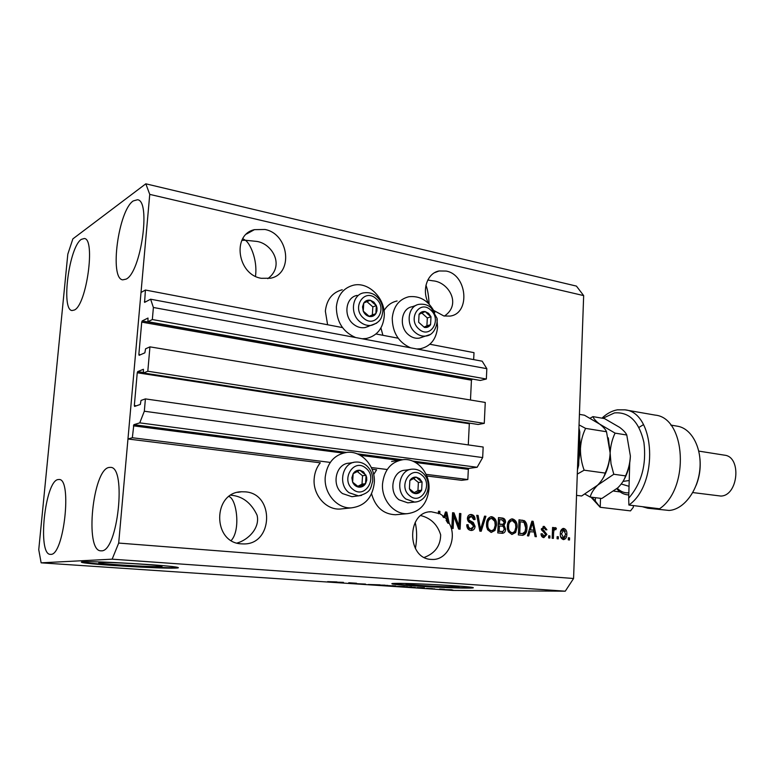 <?xml version="1.0" encoding="UTF-8"?>
<svg xmlns="http://www.w3.org/2000/svg" width="775" height="775" viewBox="0 0 775 775"><rect width="100%" height="100%" fill="white"/><g stroke="black" fill="none" stroke-linecap="round" stroke-linejoin="round"><path stroke-width="1.16" d="M426.095 474.348L467.829 479.551L461.668 480.316L426.802 475.995M143.433 372.998L478.185 424.477L484.268 423.353L147.812 371.235L143.433 372.998L143.414 369.278L137.688 371.613L137.243 372.775L134.337 405.509L134.598 406.42L140.314 404.453L141.021 400.433L145.4 398.902L144.324 411.225L139.752 422.869L133.843 424.69L132.341 437.739L330.257 462.404M371.332 467.528L387.209 469.505M132.341 437.739L127.962 438.989L320.288 462.801C316.675 467.306 314.64 472.634 314.166 478.776C312.722 494.828 326.013 510.115 340.157 509.039L351.521 507.858C337.222 508.942 323.785 493.404 325.229 477.1C327.166 462.694 334.451 454.431 347.093 452.338C361.847 450.653 375.681 466.385 374.306 482.854C372.417 497.695 364.822 506.036 351.521 507.858M372.077 469.214L376.621 469.776L373.686 474.494M415.516 462.481L468.332 469.35L467.829 479.551M468.332 469.35L468.865 468.391L477.148 467.267L139.752 422.869M144.324 411.225L482.67 457.579L477.148 467.267M145.4 398.902L483.164 447.03L482.67 457.579M137.243 372.775L469.321 423.741L468.284 444.908M469.321 423.741L469.466 423.14M484.268 423.353L485.257 402.457L149.943 346.861L147.812 371.235M127.962 438.989L141.011 292.485L145.419 290.034L144.586 302.386L150.612 299.208L153.392 307.481L152.336 319.542L147.947 321.702L147.996 318.05L142.174 320.937L141.728 322.119L138.861 354.466L139.132 355.328L144.857 352.819L145.564 348.808L149.943 346.861M141.728 322.119L471.442 380.196L470.473 400.007M471.442 380.196L472.488 379.082M147.947 321.702L480.277 380.457L486.351 379.023L152.336 319.542M153.392 307.481L486.836 368.677L486.351 379.023M150.612 299.208L482.186 361.198L486.836 368.677M429.873 344.245L474 352.654L473.661 359.6M145.419 290.034L342.492 327.593M375.991 333.977L398.137 338.2M99.772 562.437L98.812 562.912C103.598 564.219 150.834 567.048 160.134 566.593C162.101 566.525 162.576 566.37 161.539 566.118C157.645 564.849 108.025 561.885 99.772 562.437M409.675 583.778L406.09 584.156C408.735 585.018 443.019 586.937 455.08 586.908L459.168 586.539C457.008 585.697 421.164 583.691 409.675 583.778M397.498 583.362C392.654 583.381 390.9 583.565 392.266 583.924C396.461 585.232 447.998 588.109 466.521 588.099C472.149 588.118 474.29 587.934 472.953 587.557C469.844 586.288 414.732 583.217 397.498 583.362M392.373 583.536C397.032 584.863 448.134 587.721 466.54 587.702L472.827 587.528M83.506 561.807C81.142 561.923 80.707 562.156 82.208 562.505C89.852 564.51 160.764 568.734 175.266 568.104C178.395 568.007 179.17 567.765 177.591 567.377C172.002 565.488 95.606 560.926 83.506 561.807M81.898 561.943L82.257 562.03C89.89 564.055 160.803 568.288 175.305 567.639L177.901 567.455M241.858 240.405L245.258 240.231L242.788 238.642M264.943 229.477L254.423 229.652C231.744 234.573 237.382 274.689 261.301 278.302L270.523 278.225C293.696 273.963 289.056 233.837 264.943 229.477M245.346 491.854L241.587 491.767C212.553 492.038 212.273 542.887 241.461 543.856L243.699 543.934C273.246 544.563 274.67 493.685 245.346 491.854M433.738 310.455L443.862 315.977L450.091 316.084C470.638 313.526 467.257 274.786 446.216 271.066L439.096 270.969C427.122 273.013 421.368 290.567 428.604 303.567M444.811 514.038L443.794 517.593L442.777 516.634L443.988 516.538L439.764 513.67L431.132 511.752C406.594 511.326 406.429 558.649 431.103 559.395L432.566 559.453C447.795 560.034 457.705 537.957 449.18 523.183L447.96 523.27L446.09 520.277L447.311 520.18L447.96 523.27M50.792 554.367L50.336 554.367C37.229 554.658 44.931 481.052 58.038 479.56L59.113 479.493C72.356 478.611 63.908 555.578 50.792 554.367M74.468 309.99L72.046 310.543C60.847 309.952 69.091 246.973 81.307 239.378L84.339 238.506C95.712 238.748 86.616 304.749 74.468 309.99M126.141 279.116L122.741 279.853C109.246 278.729 118.391 210.354 133.252 200.928L137.495 199.747C151.222 200.551 140.924 272.548 126.141 279.116M101.409 550.831L100.76 550.822C84.543 550.909 92.758 469.543 108.994 467.461L110.525 467.373C126.897 466.647 117.703 552.12 101.409 550.831M342.24 289.743C332.32 292.456 326.692 299.586 325.355 311.143L327.602 324.754M362.187 338.762L366.362 338.481C376.96 335.924 382.908 328.59 384.216 316.471C385.814 298.859 368.832 281.364 353.4 285.219C343.383 287.951 337.706 295.178 336.36 306.9C336.505 321.77 342.928 331.981 355.638 337.532M384.003 310.659C387.151 305.398 391.52 302.173 397.1 300.981M410.624 347.82C398.573 342.472 392.45 332.552 392.247 318.079C393.516 306.396 399.028 299.286 408.783 296.748C420.021 295.498 428.691 300.778 434.804 312.596M436.916 318.98L437.584 327.147C436.354 339.179 430.6 346.386 420.341 348.76L416.834 348.973M342.753 508.768L340.157 509.039M428.972 489.267C430.183 473.351 417.241 458.161 403.378 459.623C391.278 461.571 384.332 469.64 382.53 483.823C381.252 499.594 393.874 514.619 407.33 513.68C420.011 511.965 427.228 503.828 428.972 489.267M415.168 522.389C417.047 530.148 417.124 538.867 415.4 548.535M425.959 285.229C427.645 289.54 428.691 295.827 429.108 304.091M228.983 496.542C236.559 498.751 240.957 529.964 231.231 540.485M267.801 278.671C285.694 265.467 271.473 242.255 255.363 241.267L245.258 240.231C249.327 242.313 257.852 258.811 255.479 276.297M237.034 543.042C248.3 539.952 260.303 527.823 257.038 515.104C251.139 502.752 242.42 496.126 230.892 495.215M444.366 316.074C462.036 304.401 448.512 281.761 432.683 280.802L427.81 280.007M424.312 557.409C435.056 553.302 440.51 545.784 440.675 534.847C437.429 524.539 430.823 518.126 420.844 515.607M38.75 549.698L67.812 254.161L72.86 238.884L145.816 183.811L576.435 286.101L583.662 295.604L573.568 578.508L565.266 591.189L453.181 590.443L41.133 562.834L38.75 549.698M443.988 516.538L445.489 511.965L446.826 512.11L449.18 523.183M438.408 513.05L438.505 511.219L439.89 511.374L439.764 513.67M453.772 516.053L453.142 528.502L451.786 528.366L452.571 512.721L454.014 512.876L458.907 525.886L459.527 513.467L460.873 513.612L460.108 529.189L458.655 529.044L453.772 516.053L452.552 516.15L451.932 528.385M475.094 526.341C474.823 528.908 473.612 530.284 471.471 530.478L470.822 530.449C468.129 529.974 466.773 528.075 466.763 524.772L468.119 524.704C468.187 527 469.156 528.308 471.026 528.647L473.757 526.254L470.687 522.999C468.613 522.369 467.519 520.829 467.412 518.378C467.645 515.985 468.749 514.697 470.745 514.503L471.355 514.523C473.787 514.939 475.027 516.615 475.075 519.56L473.738 519.618L471.316 516.334L468.749 518.553L469.098 520.17L473.283 522.437L475.094 526.341L473.854 526.419L470.987 530.458M485.925 516.286L481.207 531.272L479.841 531.137L476.741 515.307L478.107 515.452L480.539 529.393L484.559 516.14L485.925 516.286L484.685 516.382L480.025 531.156M491.156 532.454L487.533 529.674L486.497 524.268C486.526 520.073 488.124 517.545 491.292 516.692L491.883 516.722C495.244 517.884 496.785 520.674 496.494 525.101L494.963 530.478L491.156 532.454L493.714 530.555L494.963 530.478M511.897 534.498L508.361 531.747L507.334 526.399C507.354 522.243 508.913 519.744 512.023 518.901L512.585 518.93C515.879 520.073 517.38 522.844 517.109 527.223L515.627 532.541L511.897 534.498L514.358 532.609L515.627 532.541M529.974 531.563L528.724 535.961L527.417 535.825L531.902 521.188L533.123 521.313L536.358 536.717L535.06 536.581L534.188 531.989L528.695 531.64M569.586 537.879L569.509 539.981L568.308 539.865L568.385 537.753L569.586 537.879L568.375 537.937M145.816 183.811L149.749 194.38L583.662 295.604M149.749 194.38L118.691 543.072L573.568 578.508M371.554 493.772C375.429 507.228 383.383 514.222 395.444 514.745L397.498 514.561M382.898 335.294L380.932 327.951M566.845 534.217C566.903 537.191 565.857 538.974 563.725 539.584L563.377 539.574C561.1 538.77 560.083 536.804 560.315 533.665C560.286 530.759 561.323 529.015 563.425 528.424L563.793 528.434C566.031 529.228 567.048 531.156 566.845 534.217L565.624 534.285M558.368 536.755L558.291 538.877L557.07 538.751L557.148 536.639L558.368 536.755L557.138 536.823M553.602 532.783L553.389 538.393L552.168 538.276L552.575 527.455L553.805 527.591L553.738 529.306L555.132 527.542L556.392 528.24L555.869 529.732L554.939 529.451L553.912 530.604L553.602 532.783L552.372 532.851M549.94 535.913L549.853 538.044L548.623 537.918L548.71 535.796L549.94 535.913L548.7 535.98M546.898 534.43L543.837 537.647C542.093 537.356 541.153 536.087 541.018 533.849L542.268 533.781L543.982 536.097L545.658 534.576L541.357 529.199L544.224 526.39L546.927 529.78L545.687 529.848L544.215 527.949L542.607 529.112L546.898 534.43L545.658 534.498M526.942 528.133C527.01 532.154 525.576 534.556 522.66 535.322L518.378 534.934L519.018 519.812L524.394 520.664C526.419 522.466 527.271 524.956 526.942 528.133L525.673 528.211M505.591 529.18C505.465 531.727 504.389 533.103 502.374 533.316L497.773 532.909L498.461 517.623L502.326 518.029C504.418 518.272 505.494 519.676 505.571 522.224L504.041 525.266L505.591 529.18L504.331 529.257L501.851 533.307M348.74 582.819L356.587 583.255L348.75 582.732M365.538 584.185L357.43 583.72L365.538 584.088M380.041 584.834L368.29 584.495L380.041 584.834M378.743 585.202L388.101 585.435L378.743 585.144M398.079 586.501L407.456 586.733L398.088 586.442M416.95 587.634L424.419 587.818L416.95 587.586M453.017 590.124L450.866 590.037L453.017 590.124M118.691 543.072L112.152 559.172L565.266 591.189M112.152 559.172L41.133 562.834M451.941 589.949L444.637 589.591L451.951 589.794M442.457 589.417L440.307 589.329L442.457 589.417M439.657 589.126L444.414 589.3L439.657 589.048M434.688 588.893L432.528 588.806L434.688 588.893M432.343 588.7L426.405 588.37L432.343 588.622M415.429 587.44L404.211 586.908L415.429 587.44M394.088 586.103L384.991 585.619L394.097 585.958M336.098 582.199L343.461 582.374L336.098 582.141M327.612 581.773L336.989 581.938L327.612 581.628M450.74 589.756L446.012 589.649L450.74 589.717M421.251 587.741L418.151 587.663L421.261 587.692M411.515 587.004L406.207 586.995L411.525 586.956M404.356 586.52L397.158 586.346L404.356 586.472M392.218 585.706L395.928 585.977L392.228 585.658M389.379 585.706L393.245 585.987L389.379 585.619M384.913 585.212L377.735 585.038L384.923 585.154M340.341 582.296L337.27 582.228L340.341 582.238M562.95 528.492L563.793 528.434M562.727 528.55L565.256 531.34M565.314 536.31L563.096 539.526M560.596 536.688L562.543 538.083M562.398 530.042L560.499 531.892M563.706 529.964L561.536 533.791L563.638 538.044L565.634 534.198L563.706 529.964M560.315 533.849L561.536 533.791M562.166 538.102L563.464 538.034M552.575 527.659L553.805 527.591M552.507 529.383L553.738 529.306M554.532 527.833L556.392 528.24M555.094 528.317L554.697 529.47M553.641 529.528L552.614 530.681L553.912 530.604M552.614 530.681L552.42 531.669M541.163 534.905L542.694 536.164L543.982 536.097M542.694 536.164L543.304 536.135M543.168 526.458L544.224 526.39M543.062 526.487L545.532 528.996M543.847 527.93L541.386 528.773M541.357 529.189L542.607 529.112M541.357 529.596L542.965 530.052M541.677 530.129L545.61 534.014M545.542 535.196L543.663 537.618M532.144 522.834L531.844 521.41L533.123 521.313M533.694 530.207L534.072 531.979M528.598 531.979L527.504 535.835M529.218 529.935L533.849 530.197L532.444 522.815L530.458 529.848L533.849 530.197M530.526 525.673L531.776 525.595M529.228 529.926L530.458 529.848M531.379 522.883L532.444 522.815M519.008 520.035L524.394 520.664M523.115 520.752C525.14 522.553 525.993 525.033 525.663 528.211M525.644 528.647C525.634 531.96 524.462 534.188 522.147 535.302M520.219 521.711L518.95 521.798L518.456 533.365L522.592 533.539L525.043 531.621L525.683 527.978L524.074 522.418L520.219 521.711L519.734 533.297L522.592 533.539M518.456 533.365L519.734 533.297M520.635 533.587L521.914 533.51M511.258 519.018L512.585 518.93M511.316 519.018C514.61 520.17 516.111 522.931 515.84 527.3L517.109 527.223M515.84 527.3L514.358 532.609M510.706 532.793L512.352 532.735C514.687 532.076 515.85 530.178 515.84 527.048L515.452 523.561L512.517 520.703L510.812 520.781C508.448 521.468 507.296 523.425 507.354 526.642C507.141 529.897 508.255 531.95 510.706 532.793L511.597 532.745M512.081 520.684C509.708 521.381 508.555 523.338 508.613 526.564C508.4 529.819 509.514 531.873 511.965 532.716M507.354 526.642L508.613 526.564M498.451 517.845L501.076 518.126C503.159 518.368 504.234 519.763 504.312 522.311L505.571 522.224M504.312 522.311L502.781 525.353L504.041 525.266M502.781 525.353L504.331 529.257M500.476 531.582L502.994 531.437L504.302 529.063C504.244 527.145 503.401 526.167 501.783 526.128L498.141 525.973L497.899 531.321L501.396 531.592M499.681 519.541L499.478 524.103L503.043 524.326L504.273 522.331L501.803 519.763L498.422 519.637L498.218 524.191L501.551 524.452M498.218 524.191L499.478 524.103M499.4 525.886L499.158 531.243L501.735 531.505M497.899 531.321L499.158 531.243M490.517 516.809L491.883 516.722M490.633 516.818C493.995 517.981 495.525 520.771 495.235 525.188L496.494 525.101M495.235 525.188L493.714 530.555M489.974 530.73L491.621 530.672C494.014 530.003 495.196 528.095 495.186 524.927L494.799 521.41L491.805 518.504L490.1 518.591C487.688 519.289 486.506 521.265 486.564 524.51C486.342 527.804 487.475 529.877 489.974 530.73L490.914 530.672M491.35 518.494C488.938 519.192 487.756 521.168 487.814 524.423C487.582 527.717 488.725 529.8 491.224 530.652M486.564 524.51L487.814 524.423M476.79 515.54L478.107 515.452M476.867 515.549L477.632 519.851M479.512 529.461L480.539 529.393M466.763 524.801L468.119 524.704M466.879 524.791C466.947 527.077 467.916 528.395 469.795 528.724L471.026 528.647M469.795 528.724L471.481 528.666M469.95 514.61L471.355 514.523M470.125 514.629C472.537 515.026 473.777 516.692 473.845 519.618M470.861 516.315L469.621 516.421L467.519 518.649L468.749 518.553M467.519 518.649L467.858 520.267L469.098 520.17M467.858 520.267L472.052 522.534L473.283 522.437M472.052 522.534L473.854 526.419M452.552 512.953L454.014 512.876M452.794 512.982L457.686 525.973L458.907 525.886M459.517 513.699L460.873 513.612M459.653 513.709L458.897 529.073M445.412 512.197L446.826 512.11M445.615 512.217L445.925 513.68M444.104 516.673L445.315 516.576L445.005 517.487L443.794 517.593M444.898 513.777L446.08 513.67L445.315 516.576M445.005 517.487L447.311 520.18L446.08 513.67M438.495 511.461L439.89 511.374M438.679 511.481L438.563 513.767M363.543 471.83L359.891 470.241C357.062 470.008 354.824 471.152 353.148 473.68L351.879 477.797L352.625 482.157C353.962 485.043 356.035 486.71 358.854 487.146C361.673 487.349 363.911 486.187 365.558 483.658L366.749 480.19L366.623 477.042L363.543 471.83M362.826 472.769L359.891 470.241L353.148 473.68L352.625 482.157L358.854 487.146L365.558 483.658L366.071 475.24L362.826 472.769M353.603 462.433L349.225 463.159C335.924 463.421 330.973 485.315 342.492 493.568L351.908 496.698L353.652 496.494M357.759 486.342L362.022 484.142L362.526 475.753L357.285 471.52M362.022 484.142L365.558 483.658M362.526 475.753L366.071 475.24M373.879 302.085L370.324 300.245C367.573 299.789 365.383 300.71 363.756 303.006L362.526 306.871L363.252 311.143C364.55 314.049 366.575 315.822 369.326 316.481C372.077 316.917 374.257 315.977 375.856 313.672L376.921 311.007L376.999 307.985L376.35 305.582L373.879 302.085M373.182 302.977L370.324 300.245L363.756 303.006L363.252 311.143L369.326 316.481L375.856 313.672L376.35 305.582L373.182 302.977M357.178 295.411C345.737 297.106 343.073 315.88 353.216 323.979C356.878 327.04 360.811 328.242 365.006 327.583L368.503 326.391M369.113 316.316L372.339 314.921L372.833 306.871L366.933 301.659M372.339 314.921L375.856 313.672M372.833 306.871L376.35 305.582M428.643 313.362L425.262 311.598C422.666 311.162 420.593 312.073 419.072 314.321L418.636 322.255L424.4 327.408C427.006 327.825 429.059 326.905 430.571 324.647L430.997 316.762L428.643 313.362M427.965 314.243L425.262 311.598L419.072 314.321L418.636 322.255L424.4 327.408L430.571 324.647L430.997 316.762L427.965 314.243M415.972 305.427L412.271 306.726C401.247 308.159 398.582 326.701 408.347 334.635C411.738 337.522 415.371 338.694 419.256 338.142L422.133 337.251M424.012 327.108L426.899 325.82L427.325 317.963L421.881 313.071M426.899 325.82L430.571 324.647M427.325 317.963L430.997 316.762M419.672 478.679L416.214 477.148C413.55 476.925 411.428 478.049 409.859 480.519L409.403 488.763C410.682 491.573 412.649 493.181 415.313 493.597C417.987 493.791 420.089 492.658 421.639 490.188L422.075 481.992L419.672 478.679M418.984 479.589L416.214 477.148L409.859 480.519L409.403 488.763L415.313 493.597L421.639 490.188L422.075 481.992L418.984 479.589M410.556 469.427L405.403 470.173C392.731 470.289 388.013 491.757 399.009 499.807L407.795 502.83L409.181 502.684M414.092 492.687L417.938 490.623L418.384 482.457L413.569 478.495M417.938 490.623L421.639 490.188M418.384 482.457L422.075 481.992M578.944 427.771L579.826 432.15L578.644 465.397L577.443 469.873M629.736 462.869L628.69 498.199C641.555 483.271 646.631 464.651 643.909 442.351C639.036 421.522 629.222 411.709 614.449 412.92L602.863 418.297M591.935 497.259L595.297 501.047L595.413 497.686M633.378 505.591L633.33 507.257L630.511 510.88L600.218 507.296L590.928 497.133M601.962 418.151C606.777 413.598 611.901 410.827 617.346 409.83L624.979 409.839C655.311 412.339 658.905 484.346 628.883 505.038L659.554 508.768C689.847 488.531 685.904 417.744 655.175 415.109L654.865 415.051M600.509 498.315L600.218 507.296L595.297 501.047M699.97 459.013C700.784 468.081 699.515 476.848 696.153 485.315M642.272 506.666L647.784 508.235L669.058 510.444C683.55 509.621 697.742 491.234 699.825 469.64C702.072 448.066 691.736 428.536 677.631 426.24L677.36 426.192M692.773 492.561L720.866 496.058C738.294 495.816 741.82 456.804 724.596 455.187L698.798 451.108M647.784 508.235L653.761 508.071M638.968 427.412L643.463 424.642M620.145 491.922L613.897 491.118M628.69 498.199L628.883 505.038M579.419 414.363L584.466 415.216L599.618 424.08C603.337 426.948 605.633 429.505 606.515 431.752L585.6 428.391L579.051 424.903M606.515 431.752L610.148 453.007C609.751 460.214 608.094 466.908 605.168 473.079L584.147 470.183C581.608 463.247 580.378 456.049 580.446 448.57C580.892 441.237 582.606 434.513 585.6 428.391M605.168 473.079C604.103 477.119 601.565 481.159 597.583 485.208L581.637 495.99L576.532 495.361M577.288 474.116L584.147 470.183M608.327 437.856L610.148 453.007C609.722 462.859 607.174 471.558 602.504 479.095M578.818 460.36L580.446 448.57L579.652 437.158M585.018 494.159L590.182 497.046C591.131 493.22 593.602 489.277 597.583 485.208L613.79 474.261L611.02 463.847L610.148 453.007C610.555 445.79 612.192 439.163 615.079 433.128L599.618 424.08C595.907 421.203 593.679 418.723 592.923 416.63L590.163 418.19M592.923 416.63L604.471 418.568L619.651 427.374C623.42 430.222 625.793 432.77 626.772 435.007L630.375 456.02C630.007 465.184 627.711 473.38 623.478 480.616M630.375 456.02C629.998 463.15 628.389 469.776 625.551 475.879C624.398 479.851 621.812 483.842 617.782 487.843L601.855 498.48L590.182 497.046M625.551 475.879L613.79 474.261M626.772 435.007L615.079 433.128M628.787 494.876L626.985 494.75C623.09 494.188 619.7 492.183 616.803 488.744M617.297 488.308C620.659 491.67 624.514 493.171 628.845 492.823M133.397 425.833L343.034 453.065M360.22 455.303L398.912 460.331M133.843 424.69L346.357 452.416M357.091 453.811L402.39 459.72M412.552 461.048L468.865 468.391M134.337 405.509L136.4 405.8M137.688 371.613L143.472 372.504M138.861 354.466L140.488 354.727M142.174 320.937L471.975 379.207M144.402 301.562L145.729 301.804M543.033 530.894L544.321 530.817M521.188 520.267L522.466 520.18M501.076 518.126L502.326 518.029M500.505 524.423L501.764 524.336M479.028 526.981L480.142 526.903M469.853 521.507L471.093 521.41M365.79 468.119C353.904 457.618 340.167 479.899 352.896 489.335C364.967 499.642 378.278 477.439 365.79 468.119M349.099 492.745C337.512 484.414 342.472 462.317 355.851 462.065C359.794 461.803 363.33 462.966 366.459 465.533C371.08 469.747 373.143 475.075 372.63 481.507C370.566 487.494 371.777 492.406 358.563 495.903L349.099 492.745M361.557 495.399L351.908 496.698M376.078 298.685C364.473 287.564 351.104 307.927 363.523 318.099C375.303 329.046 388.256 308.721 376.078 298.685M359.784 321.654C349.583 313.478 352.247 294.548 363.756 292.843C369.103 292.136 373.443 293.396 376.776 296.641C380.99 300.739 383.005 305.728 382.821 311.589C381.746 317.033 381.571 321.673 371.642 325.306C367.427 325.965 363.475 324.744 359.784 321.654M376.669 323.156L365.006 327.583M430.697 310.048C419.672 299.276 407.137 319.184 418.917 329.026C430.115 339.624 442.273 319.755 430.697 310.048M415.216 332.475C405.403 324.463 408.067 305.757 419.139 304.323C424.216 303.761 428.265 305.001 431.278 308.053L436.693 317.75C438.233 318.506 436.742 334.703 426.173 336.011C422.278 336.573 418.626 335.391 415.216 332.475M430.251 334.5L419.256 338.142M421.784 475.065C410.498 464.884 397.623 486.603 409.694 495.748C421.154 505.736 433.632 484.084 421.784 475.065M405.926 499.052C394.872 490.933 399.609 469.282 412.339 469.166C416.059 468.952 419.382 470.086 422.327 472.556C432.576 480.771 429.098 501.163 414.761 502.113L405.926 499.052M416.989 501.803L407.795 502.83M623.013 481.42L629.213 480.519M629.038 486.322L621.25 484.017M254.423 229.652L246.528 234.031M241.587 491.767L237.77 492.338M439.096 270.969L434.649 272.664M431.132 511.752L429.418 511.907M364.298 339.159L366.362 338.481M391.588 461.493L400.22 460.118M395.444 514.745L407.33 513.68M418.51 349.293L420.341 348.76M563.512 529.964L562.214 530.032M563.638 538.044L562.34 538.112M544.273 536.106L542.984 536.174M512.352 532.735L511.083 532.803M502.646 524.375L501.386 524.462M502.355 531.534L501.096 531.602M491.621 530.672L490.372 530.749M677.631 426.24L670.782 425.068M655.175 415.109L624.979 409.839M628.787 494.983L626.985 494.75"/></g></svg>
